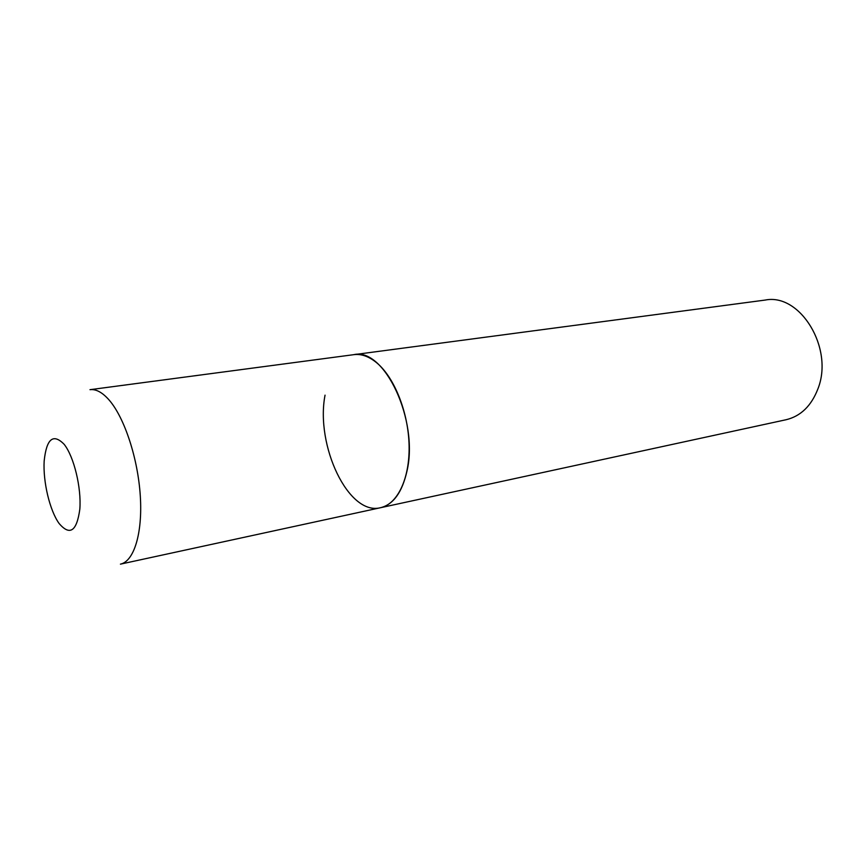 <?xml version="1.0" encoding="UTF-8"?>
<svg xmlns="http://www.w3.org/2000/svg" width="865" height="865" viewBox="0 0 865 865"><rect width="100%" height="100%" fill="white"/><g stroke="black" fill="none" stroke-linecap="round" stroke-linejoin="round"><path stroke-width="1.3" d="M380.578 507.701L786.134 419.72C800.752 416.184 811.348 405.88 817.933 388.818C834.12 348.238 800.082 292.932 765.244 300.058L89.982 389.683C96.08 388.915 102.524 392.44 109.314 400.246C124.603 417.968 137.978 458.655 140.303 496.034C142.703 533.456 133.924 561.439 120.43 564.142L380.578 507.701C397.37 504.241 409.761 478.767 409.102 445.886C408.518 413.038 394.721 377.973 377.032 363.062C369.171 356.499 361.451 353.699 353.861 354.65C384.19 347.179 418.941 420.314 406.993 471.025C402.182 492.261 393.38 504.49 380.578 507.701C348.573 516.167 315.282 445.507 325.045 395.154M59.047 523.412C69.86 536.116 76.78 531.37 79.829 509.161C81.515 487.795 73.99 456.752 64.215 444.383C53.219 433.116 46.537 438.642 44.169 460.969C42.915 481.697 49.705 510.361 59.047 523.412"/></g></svg>
